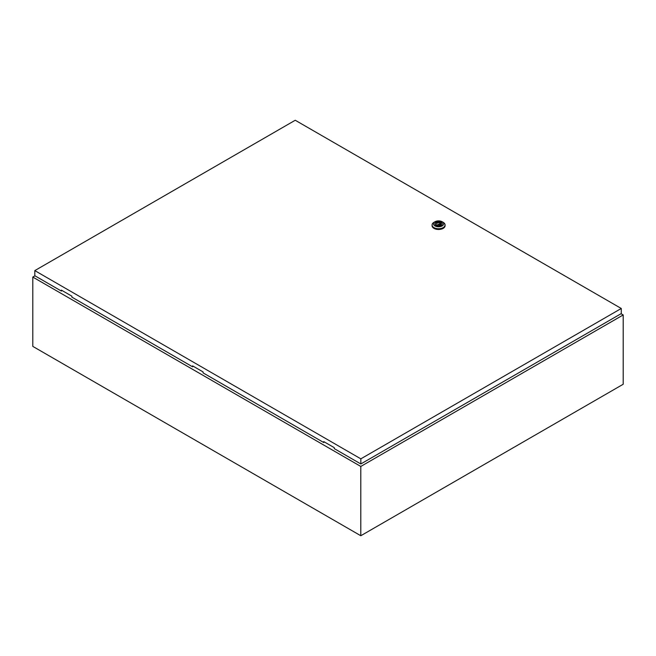 <?xml version="1.0" encoding="UTF-8"?>
<svg xmlns="http://www.w3.org/2000/svg" width="656" height="656" viewBox="0 0 656 656"><rect width="100%" height="100%" fill="white"/><g stroke="black" fill="none" stroke-linecap="round" stroke-linejoin="round"><path stroke-width="0.98" d="M34.973 275.815L32.8 277.07L360.8 466.441L623.2 314.946L621.068 313.716M623.2 314.946L623.2 384.252L360.8 535.747L32.8 346.384L32.8 277.07M360.8 466.441L360.8 535.747M438.085 224.385L439.274 224.098L438.085 224.385M443.169 222.318L442.185 221.753L443.169 222.318A6.494 3.747 180 0 1 445.071 224.967A6.494 3.747 180 0 1 441.062 228.436A6.494 3.747 180 0 1 433.985 227.624A6.494 3.747 180 0 1 432.083 224.967A6.494 3.747 180 0 1 433.985 222.318L434.969 221.753A5.1 2.944 180 0 1 442.185 221.753L442.185 221.753A5.1 2.944 180 0 1 442.185 225.918A5.1 2.944 180 0 1 434.969 225.918A5.1 2.944 180 0 1 434.969 221.753M445.071 224.967L445.071 225.73A6.494 3.747 180 0 1 441.062 229.19A6.494 3.747 180 0 1 433.985 228.378A6.494 3.747 180 0 1 432.083 225.73L432.083 224.967M434.854 223.967A3.731 2.157 180 0 1 437.257 222.081A3.731 2.157 180 0 1 441.217 222.573A3.731 2.157 180 0 1 442.308 223.967M435.937 225.361A3.731 2.157 180 0 1 434.846 223.835A3.731 2.157 180 0 1 437.15 221.843A3.731 2.157 180 0 1 441.217 222.31A3.731 2.157 180 0 1 442.316 223.835A3.731 2.157 180 0 1 440.004 225.828A3.731 2.157 180 0 1 435.937 225.361M437.331 225.295A2.411 1.394 0 0 0 439.766 225.311A2.411 1.394 0 0 0 440.988 224.098A2.411 1.394 0 0 0 440.643 223.376L441.119 223.106L440.299 222.63L439.823 222.909A2.411 1.394 0 0 0 437.396 222.884A2.411 1.394 0 0 0 436.166 224.098A2.411 1.394 0 0 0 436.511 224.819L436.035 225.09L437.331 225.295M440.643 224.819L440.643 223.376M436.511 225.369L436.511 224.819M439.823 225.295L439.823 222.909M439.315 225.426A2.411 1.394 0 0 0 439.274 225.418L439.274 224.098M437.88 224.098L437.88 225.434A2.411 1.394 0 0 0 437.839 225.426M440.299 225.074L440.299 222.63M193.069 366.146L192.577 366.811L192.577 365.859L203.073 371.919L203.073 372.87L323.777 442.554L324.269 441.89M34.809 270.608L360.841 458.839L621.273 308.484L295.241 120.253L34.809 270.608L34.809 275.725L61.377 291.059L61.377 290.116L71.873 296.176L71.873 297.119L192.577 366.811M621.273 308.484L621.273 313.593L360.841 463.956L334.273 448.614L334.273 447.671L323.777 441.611L323.777 442.554M360.841 458.839L360.841 463.956M61.869 290.395L61.377 291.059"/></g></svg>
